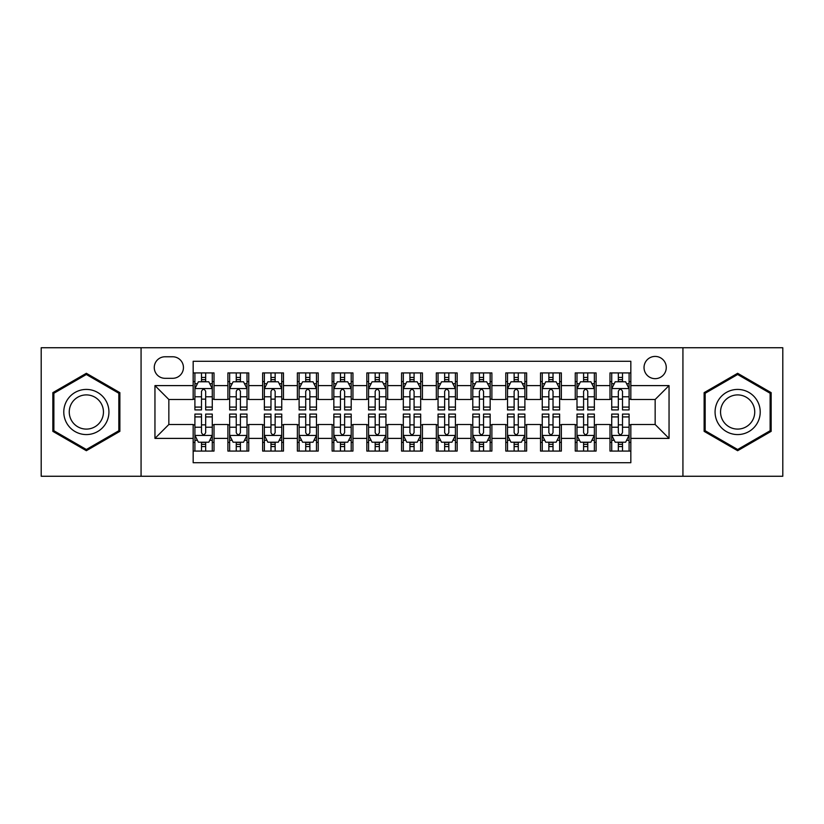 <?xml version="1.0" encoding="UTF-8"?>
<svg xmlns="http://www.w3.org/2000/svg" width="824" height="824" viewBox="0 0 824 824"><rect width="100%" height="100%" fill="white"/><g stroke="black" fill="none" stroke-linecap="round" stroke-linejoin="round"><path stroke-width="1.24" d="M655.152 356.421A11.114 11.114 0 0 0 644.028 367.535A11.114 11.114 0 0 0 655.152 378.659A11.114 11.114 0 0 0 666.266 367.535A11.114 11.114 0 0 0 655.152 356.421M682.931 476.262L782.8 476.262L782.8 347.738L682.931 347.738L682.931 476.262L141.069 476.262L141.069 347.738L41.2 347.738L41.2 476.262L141.069 476.262M630.834 372.922L609.987 372.922L609.987 385.601L596.102 385.601L596.102 399.496L609.987 399.496L609.987 385.601M596.102 385.601L596.102 372.922L575.255 372.922L575.255 385.601L561.36 385.601L561.36 399.496L575.255 399.496L575.255 385.601M561.36 385.601L561.36 372.922L540.523 372.922L540.523 385.601L526.629 385.601L526.629 399.496L540.523 399.496L540.523 385.601M526.629 385.601L526.629 372.922L505.782 372.922L505.782 385.601L491.887 385.601L491.887 399.496L505.782 399.496L505.782 385.601M491.887 385.601L491.887 372.922L471.05 372.922L471.05 385.601L457.155 385.601L457.155 399.496L471.05 399.496L471.05 385.601M457.155 385.601L457.155 372.922L436.318 372.922L436.318 385.601L422.424 385.601L422.424 399.496L436.318 399.496L436.318 385.601M422.424 385.601L422.424 372.922L401.576 372.922L401.576 385.601L387.682 385.601L387.682 399.496L401.576 399.496L401.576 385.601M387.682 385.601L387.682 372.922L366.845 372.922L366.845 385.601L352.95 385.601L352.95 399.496L366.845 399.496L366.845 385.601M352.95 385.601L352.95 372.922L332.113 372.922L332.113 385.601L318.219 385.601L318.219 399.496L332.113 399.496L332.113 385.601M318.219 385.601L318.219 372.922L297.371 372.922L297.371 385.601L283.477 385.601L283.477 399.496L297.371 399.496L297.371 385.601M283.477 385.601L283.477 372.922L262.64 372.922L262.64 385.601L248.745 385.601L248.745 399.496L262.64 399.496L262.64 385.601M248.745 385.601L248.745 372.922L227.898 372.922L227.898 399.496L214.013 399.496L214.013 372.922L193.166 372.922M193.166 451.078L214.013 451.078L214.013 424.504L227.898 424.504L227.898 451.078L248.745 451.078L248.745 424.504L262.64 424.504L262.64 438.399L248.745 438.399M262.64 438.399L262.64 451.078L283.477 451.078L283.477 424.504L297.371 424.504L297.371 438.399L283.477 438.399M297.371 438.399L297.371 451.078L318.219 451.078L318.219 424.504L332.113 424.504L332.113 438.399L318.219 438.399M332.113 438.399L332.113 451.078L352.95 451.078L352.95 424.504L366.845 424.504L366.845 438.399L352.95 438.399M366.845 438.399L366.845 451.078L387.682 451.078L387.682 424.504L401.576 424.504L401.576 438.399L387.682 438.399M401.576 438.399L401.576 451.078L422.424 451.078L422.424 424.504L436.318 424.504L436.318 438.399L422.424 438.399M436.318 438.399L436.318 451.078L457.155 451.078L457.155 424.504L471.05 424.504L471.05 438.399L457.155 438.399M471.05 438.399L471.05 451.078L491.887 451.078L491.887 424.504L505.782 424.504L505.782 438.399L491.887 438.399M505.782 438.399L505.782 451.078L526.629 451.078L526.629 424.504L540.523 424.504L540.523 438.399L526.629 438.399M540.523 438.399L540.523 451.078L561.36 451.078L561.36 424.504L575.255 424.504L575.255 438.399L561.36 438.399M575.255 438.399L575.255 451.078L596.102 451.078L596.102 424.504L609.987 424.504L609.987 438.399L596.102 438.399M165.027 378.309L172.669 378.309A10.763 10.763 0 0 0 183.443 367.535A10.763 10.763 0 0 0 172.669 356.771L165.027 356.771A10.763 10.763 0 0 0 154.263 367.535A10.763 10.763 0 0 0 165.027 378.309M682.931 347.738L141.069 347.738M630.834 385.601L630.834 361.283L193.166 361.283L193.166 399.496L168.848 399.496L168.848 424.504L193.166 424.504L193.166 462.717L630.834 462.717L630.834 424.504L655.152 424.504L655.152 399.496L630.834 399.496L630.834 385.601L669.047 385.601L669.047 438.399L630.834 438.399M193.166 438.399L154.953 438.399L154.953 385.601L193.166 385.601M609.987 438.399L609.987 451.078L630.834 451.078M193.166 381.605L194.907 381.605M201.499 381.605L205.67 381.605M212.273 381.605L214.013 381.605M193.166 399.146L194.907 399.146M201.499 399.146L205.67 399.146M212.273 399.146L214.013 399.146M193.166 424.854L194.907 424.854M201.499 424.854L205.67 424.854M212.273 424.854L214.013 424.854M193.166 442.395L194.907 442.395M201.499 442.395L205.67 442.395M212.273 442.395L214.013 442.395M227.898 399.146L229.638 399.146M236.241 399.146L240.412 399.146M247.004 399.146L248.745 399.146M227.898 381.605L229.638 381.605M236.241 381.605L240.412 381.605M247.004 381.605L248.745 381.605M227.898 424.854L229.638 424.854M236.241 424.854L240.412 424.854M247.004 424.854L248.745 424.854M227.898 442.395L229.638 442.395M236.241 442.395L240.412 442.395M247.004 442.395L248.745 442.395M262.64 424.854L264.37 424.854M270.972 424.854L275.144 424.854M281.746 424.854L283.477 424.854M262.64 442.395L264.37 442.395M270.972 442.395L275.144 442.395M281.746 442.395L283.477 442.395M262.64 381.605L264.37 381.605M270.972 381.605L275.144 381.605M281.746 381.605L283.477 381.605M262.64 399.146L264.37 399.146M270.972 399.146L275.144 399.146M281.746 399.146L283.477 399.146M297.371 424.854L299.112 424.854M305.714 424.854L309.876 424.854M316.478 424.854L318.219 424.854M297.371 442.395L299.112 442.395M305.714 442.395L309.876 442.395M316.478 442.395L318.219 442.395M297.371 381.605L299.112 381.605M305.714 381.605L309.876 381.605M316.478 381.605L318.219 381.605M297.371 399.146L299.112 399.146M305.714 399.146L309.876 399.146M316.478 399.146L318.219 399.146M332.113 424.854L333.844 424.854M340.446 424.854L344.617 424.854M351.209 424.854L352.95 424.854M332.113 442.395L333.844 442.395M340.446 442.395L344.617 442.395M351.209 442.395L352.95 442.395M332.113 381.605L333.844 381.605M340.446 381.605L344.617 381.605M351.209 381.605L352.95 381.605M332.113 399.146L333.844 399.146M340.446 399.146L344.617 399.146M351.209 399.146L352.95 399.146M366.845 424.854L368.586 424.854M375.178 424.854L379.349 424.854M385.951 424.854L387.682 424.854M366.845 442.395L368.586 442.395M375.178 442.395L379.349 442.395M385.951 442.395L387.682 442.395M366.845 381.605L368.586 381.605M375.178 381.605L379.349 381.605M385.951 381.605L387.682 381.605M366.845 399.146L368.586 399.146M375.178 399.146L379.349 399.146M385.951 399.146L387.682 399.146M401.576 424.854L403.317 424.854M409.919 424.854L414.081 424.854M420.683 424.854L422.424 424.854M401.576 442.395L403.317 442.395M409.919 442.395L414.081 442.395M420.683 442.395L422.424 442.395M401.576 381.605L403.317 381.605M409.919 381.605L414.081 381.605M420.683 381.605L422.424 381.605M401.576 399.146L403.317 399.146M409.919 399.146L414.081 399.146M420.683 399.146L422.424 399.146M436.318 424.854L438.049 424.854M444.651 424.854L448.822 424.854M455.414 424.854L457.155 424.854M436.318 442.395L438.049 442.395M444.651 442.395L448.822 442.395M455.414 442.395L457.155 442.395M436.318 381.605L438.049 381.605M444.651 381.605L448.822 381.605M455.414 381.605L457.155 381.605M436.318 399.146L438.049 399.146M444.651 399.146L448.822 399.146M455.414 399.146L457.155 399.146M471.05 424.854L472.791 424.854M479.383 424.854L483.554 424.854M490.156 424.854L491.887 424.854M471.05 442.395L472.791 442.395M479.383 442.395L483.554 442.395M490.156 442.395L491.887 442.395M471.05 381.605L472.791 381.605M479.383 381.605L483.554 381.605M490.156 381.605L491.887 381.605M471.05 399.146L472.791 399.146M479.383 399.146L483.554 399.146M490.156 399.146L491.887 399.146M505.782 424.854L507.522 424.854M514.125 424.854L518.286 424.854M524.888 424.854L526.629 424.854M505.782 442.395L507.522 442.395M514.125 442.395L518.286 442.395M524.888 442.395L526.629 442.395M505.782 381.605L507.522 381.605M514.125 381.605L518.286 381.605M524.888 381.605L526.629 381.605M505.782 399.146L507.522 399.146M514.125 399.146L518.286 399.146M524.888 399.146L526.629 399.146M540.523 424.854L542.254 424.854M548.856 424.854L553.028 424.854M559.63 424.854L561.36 424.854M540.523 442.395L542.254 442.395M548.856 442.395L553.028 442.395M559.63 442.395L561.36 442.395M540.523 381.605L542.254 381.605M548.856 381.605L553.028 381.605M559.63 381.605L561.36 381.605M540.523 399.146L542.254 399.146M548.856 399.146L553.028 399.146M559.63 399.146L561.36 399.146M575.255 424.854L576.996 424.854M583.588 424.854L587.759 424.854M594.361 424.854L596.102 424.854M575.255 442.395L576.996 442.395M583.588 442.395L587.759 442.395M594.361 442.395L596.102 442.395M575.255 381.605L576.996 381.605M583.588 381.605L587.759 381.605M594.361 381.605L596.102 381.605M575.255 399.146L576.996 399.146M583.588 399.146L587.759 399.146M594.361 399.146L596.102 399.146M609.987 424.854L611.727 424.854M618.33 424.854L622.501 424.854M629.093 424.854L630.834 424.854M609.987 442.395L611.727 442.395M618.33 442.395L622.501 442.395M629.093 442.395L630.834 442.395M609.987 381.605L611.727 381.605M618.33 381.605L622.501 381.605M629.093 381.605L630.834 381.605M609.987 399.146L611.727 399.146M618.33 399.146L622.501 399.146M629.093 399.146L630.834 399.146M168.848 399.496L154.953 385.601M168.848 424.504L154.953 438.399M669.047 385.601L655.152 399.496M669.047 438.399L655.152 424.504M86.355 450.707L119.871 431.354L119.871 392.646L86.355 373.293L52.839 392.646L52.839 431.354L86.355 450.707M771.161 392.646L737.645 373.293L704.129 392.646L704.129 431.354L737.645 450.707L771.161 431.354L771.161 392.646M205.67 377.433L201.499 377.433M212.273 407.087L205.67 407.087L205.67 409.919L212.273 409.919L212.273 388.732L208.802 381.78L198.378 381.78L194.907 388.732L194.907 409.919L201.499 409.919L201.499 407.087L194.907 407.087M194.907 388.732L194.907 372.922M212.273 388.732L212.273 372.922M201.499 381.78L201.499 372.922M205.67 372.922L205.67 381.78M205.67 407.087L205.67 391.328C204.28 388.66 202.9 388.66 201.499 391.328L201.499 407.087M201.499 446.567L205.67 446.567M194.907 416.913L201.499 416.913L201.499 414.081L194.907 414.081L194.907 435.268L198.378 442.22L208.802 442.22L212.273 435.268L212.273 414.081L205.67 414.081L205.67 416.913L212.273 416.913M212.273 435.268L212.273 451.078M194.907 435.268L194.907 451.078M205.67 442.22L205.67 451.078M201.499 451.078L201.499 442.22M201.499 416.913L201.499 432.672C202.889 435.34 204.28 435.34 205.67 432.672L205.67 416.913M86.355 389.422A22.578 22.578 0 0 0 63.778 412A22.578 22.578 0 0 0 86.355 434.578A22.578 22.578 0 0 0 108.933 412A22.578 22.578 0 0 0 86.355 389.422M86.355 394.902A17.098 17.098 0 0 0 69.257 412A17.098 17.098 0 0 0 86.355 429.098A17.098 17.098 0 0 0 103.453 412A17.098 17.098 0 0 0 86.355 394.902M118.831 430.746L86.355 449.502L53.879 430.746L53.879 393.254L86.355 374.498L118.831 393.254L118.831 430.746M718.095 400.711A22.578 22.578 0 0 0 726.356 431.549A22.578 22.578 0 0 0 757.194 423.289A22.578 22.578 0 0 0 748.934 392.451A22.578 22.578 0 0 0 718.095 400.711M722.844 403.451A17.098 17.098 0 0 0 729.096 426.801A17.098 17.098 0 0 0 752.446 420.549A17.098 17.098 0 0 0 746.194 397.199A17.098 17.098 0 0 0 722.844 403.451M770.121 393.254L770.121 430.746L737.645 449.502L705.169 430.746L705.169 393.254L737.645 374.498L770.121 393.254M240.412 377.433L236.241 377.433M247.004 407.087L240.412 407.087L240.412 409.919L247.004 409.919L247.004 388.732L243.533 381.78L233.11 381.78L229.638 388.732L229.638 409.919L236.241 409.919L236.241 407.087L229.638 407.087M229.638 388.732L229.638 372.922M247.004 388.732L247.004 372.922M236.241 381.78L236.241 372.922M240.412 372.922L240.412 381.78M240.412 407.087L240.412 391.328C239.022 388.66 237.631 388.66 236.241 391.328L236.241 407.087M275.144 377.433L270.972 377.433M281.746 407.087L275.144 407.087L275.144 409.919L281.746 409.919L281.746 388.732L278.265 381.78L267.852 381.78L264.37 388.732L264.37 409.919L270.972 409.919L270.972 407.087L264.37 407.087M264.37 388.732L264.37 372.922M281.746 388.732L281.746 372.922M270.972 381.78L270.972 372.922M275.144 372.922L275.144 381.78M275.144 407.087L275.144 391.328C273.753 388.66 272.363 388.66 270.972 391.328L270.972 407.087M309.876 377.433L305.714 377.433M316.478 407.087L309.876 407.087L309.876 409.919L316.478 409.919L316.478 388.732L313.007 381.78L302.583 381.78L299.112 388.732L299.112 409.919L305.714 409.919L305.714 407.087L299.112 407.087M299.112 388.732L299.112 372.922M316.478 388.732L316.478 372.922M305.714 381.78L305.714 372.922M309.876 372.922L309.876 381.78M309.876 407.087L309.876 391.328C308.495 388.66 307.105 388.66 305.714 391.328L305.714 407.087M344.617 377.433L340.446 377.433M351.209 407.087L344.617 407.087L344.617 409.919L351.209 409.919L351.209 388.732L347.738 381.78L337.315 381.78L333.844 388.732L333.844 409.919L340.446 409.919L340.446 407.087L333.844 407.087M333.844 388.732L333.844 372.922M351.209 388.732L351.209 372.922M340.446 381.78L340.446 372.922M344.617 372.922L344.617 381.78M344.617 407.087L344.617 391.328C343.227 388.66 341.836 388.66 340.446 391.328L340.446 407.087M236.241 446.567L240.412 446.567M229.638 416.913L236.241 416.913L236.241 414.081L229.638 414.081L229.638 435.268L233.11 442.22L243.533 442.22L247.004 435.268L247.004 414.081L240.412 414.081L240.412 416.913L247.004 416.913M247.004 435.268L247.004 451.078M229.638 435.268L229.638 451.078M240.412 442.22L240.412 451.078M236.241 451.078L236.241 442.22M236.241 416.913L236.241 432.672C237.631 435.34 239.012 435.34 240.412 432.672L240.412 416.913M270.972 446.567L275.144 446.567M264.37 416.913L270.972 416.913L270.972 414.081L264.37 414.081L264.37 435.268L267.852 442.22L278.265 442.22L281.746 435.268L281.746 414.081L275.144 414.081L275.144 416.913L281.746 416.913M281.746 435.268L281.746 451.078M264.37 435.268L264.37 451.078M275.144 442.22L275.144 451.078M270.972 451.078L270.972 442.22M270.972 416.913L270.972 432.672C272.363 435.34 273.753 435.34 275.144 432.672L275.144 416.913M305.714 446.567L309.876 446.567M299.112 416.913L305.714 416.913L305.714 414.081L299.112 414.081L299.112 435.268L302.583 442.22L313.007 442.22L316.478 435.268L316.478 414.081L309.876 414.081L309.876 416.913L316.478 416.913M316.478 435.268L316.478 451.078M299.112 435.268L299.112 451.078M309.876 442.22L309.876 451.078M305.714 451.078L305.714 442.22M305.714 416.913L305.714 432.672C307.094 435.34 308.485 435.34 309.876 432.672L309.876 416.913M340.446 446.567L344.617 446.567M333.844 416.913L340.446 416.913L340.446 414.081L333.844 414.081L333.844 435.268L337.315 442.22L347.738 442.22L351.209 435.268L351.209 414.081L344.617 414.081L344.617 416.913L351.209 416.913M351.209 435.268L351.209 451.078M333.844 435.268L333.844 451.078M344.617 442.22L344.617 451.078M340.446 451.078L340.446 442.22M340.446 416.913L340.446 432.672C341.836 435.34 343.227 435.34 344.617 432.672L344.617 416.913M379.349 377.433L375.178 377.433M385.951 407.087L379.349 407.087L379.349 409.919L385.951 409.919L385.951 388.732L382.47 381.78L372.057 381.78L368.586 388.732L368.586 409.919L375.178 409.919L375.178 407.087L368.586 407.087M368.586 388.732L368.586 372.922M385.951 388.732L385.951 372.922M375.178 381.78L375.178 372.922M379.349 372.922L379.349 381.78M379.349 407.087L379.349 391.328C377.959 388.66 376.568 388.66 375.178 391.328L375.178 407.087M375.178 446.567L379.349 446.567M368.586 416.913L375.178 416.913L375.178 414.081L368.586 414.081L368.586 435.268L372.057 442.22L382.47 442.22L385.951 435.268L385.951 414.081L379.349 414.081L379.349 416.913L385.951 416.913M385.951 435.268L385.951 451.078M368.586 435.268L368.586 451.078M379.349 442.22L379.349 451.078M375.178 451.078L375.178 442.22M375.178 416.913L375.178 432.672C376.568 435.34 377.959 435.34 379.349 432.672L379.349 416.913M414.081 377.433L409.919 377.433M420.683 407.087L414.081 407.087L414.081 409.919L420.683 409.919L420.683 388.732L417.212 381.78L406.788 381.78L403.317 388.732L403.317 409.919L409.919 409.919L409.919 407.087L403.317 407.087M403.317 388.732L403.317 372.922M420.683 388.732L420.683 372.922M409.919 381.78L409.919 372.922M414.081 372.922L414.081 381.78M414.081 407.087L414.081 391.328C412.7 388.66 411.31 388.66 409.919 391.328L409.919 407.087M448.822 377.433L444.651 377.433M455.414 407.087L448.822 407.087L448.822 409.919L455.414 409.919L455.414 388.732L451.943 381.78L441.53 381.78L438.049 388.732L438.049 409.919L444.651 409.919L444.651 407.087L438.049 407.087M438.049 388.732L438.049 372.922M455.414 388.732L455.414 372.922M444.651 381.78L444.651 372.922M448.822 372.922L448.822 381.78M448.822 407.087L448.822 391.328C447.432 388.66 446.042 388.66 444.651 391.328L444.651 407.087M483.554 377.433L479.383 377.433M490.156 407.087L483.554 407.087L483.554 409.919L490.156 409.919L490.156 388.732L486.685 381.78L476.262 381.78L472.791 388.732L472.791 409.919L479.383 409.919L479.383 407.087L472.791 407.087M472.791 388.732L472.791 372.922M490.156 388.732L490.156 372.922M479.383 381.78L479.383 372.922M483.554 372.922L483.554 381.78M483.554 407.087L483.554 391.328C482.164 388.66 480.773 388.66 479.383 391.328L479.383 407.087M518.286 377.433L514.125 377.433M524.888 407.087L518.286 407.087L518.286 409.919L524.888 409.919L524.888 388.732L521.417 381.78L510.993 381.78L507.522 388.732L507.522 409.919L514.125 409.919L514.125 407.087L507.522 407.087M507.522 388.732L507.522 372.922M524.888 388.732L524.888 372.922M514.125 381.78L514.125 372.922M518.286 372.922L518.286 381.78M518.286 407.087L518.286 391.328C516.906 388.66 515.515 388.66 514.125 391.328L514.125 407.087M553.028 377.433L548.856 377.433M559.63 407.087L553.028 407.087L553.028 409.919L559.63 409.919L559.63 388.732L556.149 381.78L545.735 381.78L542.254 388.732L542.254 409.919L548.856 409.919L548.856 407.087L542.254 407.087M542.254 388.732L542.254 372.922M559.63 388.732L559.63 372.922M548.856 381.78L548.856 372.922M553.028 372.922L553.028 381.78M553.028 407.087L553.028 391.328C551.637 388.66 550.247 388.66 548.856 391.328L548.856 407.087M409.919 446.567L414.081 446.567M403.317 416.913L409.919 416.913L409.919 414.081L403.317 414.081L403.317 435.268L406.788 442.22L417.212 442.22L420.683 435.268L420.683 414.081L414.081 414.081L414.081 416.913L420.683 416.913M420.683 435.268L420.683 451.078M403.317 435.268L403.317 451.078M414.081 442.22L414.081 451.078M409.919 451.078L409.919 442.22M409.919 416.913L409.919 432.672C411.3 435.34 412.69 435.34 414.081 432.672L414.081 416.913M444.651 446.567L448.822 446.567M438.049 416.913L444.651 416.913L444.651 414.081L438.049 414.081L438.049 435.268L441.53 442.22L451.943 442.22L455.414 435.268L455.414 414.081L448.822 414.081L448.822 416.913L455.414 416.913M455.414 435.268L455.414 451.078M438.049 435.268L438.049 451.078M448.822 442.22L448.822 451.078M444.651 451.078L444.651 442.22M444.651 416.913L444.651 432.672C446.042 435.34 447.432 435.34 448.822 432.672L448.822 416.913M479.383 446.567L483.554 446.567M472.791 416.913L479.383 416.913L479.383 414.081L472.791 414.081L472.791 435.268L476.262 442.22L486.685 442.22L490.156 435.268L490.156 414.081L483.554 414.081L483.554 416.913L490.156 416.913M490.156 435.268L490.156 451.078M472.791 435.268L472.791 451.078M483.554 442.22L483.554 451.078M479.383 451.078L479.383 442.22M479.383 416.913L479.383 432.672C480.773 435.34 482.164 435.34 483.554 432.672L483.554 416.913M514.125 446.567L518.286 446.567M507.522 416.913L514.125 416.913L514.125 414.081L507.522 414.081L507.522 435.268L510.993 442.22L521.417 442.22L524.888 435.268L524.888 414.081L518.286 414.081L518.286 416.913L524.888 416.913M524.888 435.268L524.888 451.078M507.522 435.268L507.522 451.078M518.286 442.22L518.286 451.078M514.125 451.078L514.125 442.22M514.125 416.913L514.125 432.672C515.505 435.34 516.895 435.34 518.286 432.672L518.286 416.913M548.856 446.567L553.028 446.567M542.254 416.913L548.856 416.913L548.856 414.081L542.254 414.081L542.254 435.268L545.735 442.22L556.149 442.22L559.63 435.268L559.63 414.081L553.028 414.081L553.028 416.913L559.63 416.913M559.63 435.268L559.63 451.078M542.254 435.268L542.254 451.078M553.028 442.22L553.028 451.078M548.856 451.078L548.856 442.22M548.856 416.913L548.856 432.672C550.247 435.34 551.637 435.34 553.028 432.672L553.028 416.913M587.759 377.433L583.588 377.433M594.361 407.087L587.759 407.087L587.759 409.919L594.361 409.919L594.361 388.732L590.89 381.78L580.467 381.78L576.996 388.732L576.996 409.919L583.588 409.919L583.588 407.087L576.996 407.087M576.996 388.732L576.996 372.922M594.361 388.732L594.361 372.922M583.588 381.78L583.588 372.922M587.759 372.922L587.759 381.78M587.759 407.087L587.759 391.328C586.369 388.66 584.989 388.66 583.588 391.328L583.588 407.087M583.588 446.567L587.759 446.567M576.996 416.913L583.588 416.913L583.588 414.081L576.996 414.081L576.996 435.268L580.467 442.22L590.89 442.22L594.361 435.268L594.361 414.081L587.759 414.081L587.759 416.913L594.361 416.913M594.361 435.268L594.361 451.078M576.996 435.268L576.996 451.078M587.759 442.22L587.759 451.078M583.588 451.078L583.588 442.22M583.588 416.913L583.588 432.672C584.978 435.34 586.369 435.34 587.759 432.672L587.759 416.913M622.501 377.433L618.33 377.433M629.093 407.087L622.501 407.087L622.501 409.919L629.093 409.919L629.093 388.732L625.622 381.78L615.198 381.78L611.727 388.732L611.727 409.919L618.33 409.919L618.33 407.087L611.727 407.087M611.727 388.732L611.727 372.922M629.093 388.732L629.093 372.922M618.33 381.78L618.33 372.922M622.501 372.922L622.501 381.78M622.501 407.087L622.501 391.328C621.111 388.66 619.72 388.66 618.33 391.328L618.33 407.087M618.33 446.567L622.501 446.567M611.727 416.913L618.33 416.913L618.33 414.081L611.727 414.081L611.727 435.268L615.198 442.22L625.622 442.22L629.093 435.268L629.093 414.081L622.501 414.081L622.501 416.913L629.093 416.913M629.093 435.268L629.093 451.078M611.727 435.268L611.727 451.078M622.501 442.22L622.501 451.078M618.33 451.078L618.33 442.22M618.33 416.913L618.33 432.672C619.72 435.34 621.1 435.34 622.501 432.672L622.501 416.913M227.898 438.399L214.013 438.399M227.898 385.601L214.013 385.601M212.18 388.557L194.989 388.557M194.907 383.696L197.42 383.696M209.749 383.696L212.273 383.696M201.499 396.777L194.907 396.777M212.273 396.777L205.67 396.777M205.67 379.648L201.499 379.648M194.989 435.443L212.18 435.443M212.273 440.304L209.749 440.304M197.42 440.304L194.907 440.304M205.67 427.223L212.273 427.223M194.907 427.223L201.499 427.223M201.499 444.352L205.67 444.352M246.922 388.557L229.731 388.557M229.638 383.696L232.162 383.696M244.491 383.696L247.004 383.696M236.241 396.777L229.638 396.777M247.004 396.777L240.412 396.777M240.412 379.648L236.241 379.648M281.654 388.557L264.463 388.557M264.37 383.696L266.894 383.696M279.223 383.696L281.746 383.696M270.972 396.777L264.37 396.777M281.746 396.777L275.144 396.777M275.144 379.648L270.972 379.648M316.395 388.557L299.194 388.557M299.112 383.696L301.625 383.696M313.965 383.696L316.478 383.696M305.714 396.777L299.112 396.777M316.478 396.777L309.876 396.777M309.876 379.648L305.714 379.648M351.127 388.557L333.936 388.557M333.844 383.696L336.367 383.696M348.696 383.696L351.209 383.696M340.446 396.777L333.844 396.777M351.209 396.777L344.617 396.777M344.617 379.648L340.446 379.648M229.731 435.443L246.922 435.443M247.004 440.304L244.491 440.304M232.162 440.304L229.638 440.304M240.412 427.223L247.004 427.223M229.638 427.223L236.241 427.223M236.241 444.352L240.412 444.352M264.463 435.443L281.654 435.443M281.746 440.304L279.223 440.304M266.894 440.304L264.37 440.304M275.144 427.223L281.746 427.223M264.37 427.223L270.972 427.223M270.972 444.352L275.144 444.352M299.194 435.443L316.395 435.443M316.478 440.304L313.965 440.304M301.625 440.304L299.112 440.304M309.876 427.223L316.478 427.223M299.112 427.223L305.714 427.223M305.714 444.352L309.876 444.352M333.936 435.443L351.127 435.443M351.209 440.304L348.696 440.304M336.367 440.304L333.844 440.304M344.617 427.223L351.209 427.223M333.844 427.223L340.446 427.223M340.446 444.352L344.617 444.352M385.859 388.557L368.668 388.557M368.586 383.696L371.099 383.696M383.428 383.696L385.951 383.696M375.178 396.777L368.586 396.777M385.951 396.777L379.349 396.777M379.349 379.648L375.178 379.648M368.668 435.443L385.859 435.443M385.951 440.304L383.428 440.304M371.099 440.304L368.586 440.304M379.349 427.223L385.951 427.223M368.586 427.223L375.178 427.223M375.178 444.352L379.349 444.352M420.601 388.557L403.399 388.557M403.317 383.696L405.83 383.696M418.17 383.696L420.683 383.696M409.919 396.777L403.317 396.777M420.683 396.777L414.081 396.777M414.081 379.648L409.919 379.648M455.332 388.557L438.141 388.557M438.049 383.696L440.572 383.696M452.901 383.696L455.414 383.696M444.651 396.777L438.049 396.777M455.414 396.777L448.822 396.777M448.822 379.648L444.651 379.648M490.064 388.557L472.873 388.557M472.791 383.696L475.304 383.696M487.633 383.696L490.156 383.696M479.383 396.777L472.791 396.777M490.156 396.777L483.554 396.777M483.554 379.648L479.383 379.648M524.806 388.557L507.605 388.557M507.522 383.696L510.035 383.696M522.375 383.696L524.888 383.696M514.125 396.777L507.522 396.777M524.888 396.777L518.286 396.777M518.286 379.648L514.125 379.648M559.537 388.557L542.346 388.557M542.254 383.696L544.777 383.696M557.106 383.696L559.63 383.696M548.856 396.777L542.254 396.777M559.63 396.777L553.028 396.777M553.028 379.648L548.856 379.648M403.399 435.443L420.601 435.443M420.683 440.304L418.17 440.304M405.83 440.304L403.317 440.304M414.081 427.223L420.683 427.223M403.317 427.223L409.919 427.223M409.919 444.352L414.081 444.352M438.141 435.443L455.332 435.443M455.414 440.304L452.901 440.304M440.572 440.304L438.049 440.304M448.822 427.223L455.414 427.223M438.049 427.223L444.651 427.223M444.651 444.352L448.822 444.352M472.873 435.443L490.064 435.443M490.156 440.304L487.633 440.304M475.304 440.304L472.791 440.304M483.554 427.223L490.156 427.223M472.791 427.223L479.383 427.223M479.383 444.352L483.554 444.352M507.605 435.443L524.806 435.443M524.888 440.304L522.375 440.304M510.035 440.304L507.522 440.304M518.286 427.223L524.888 427.223M507.522 427.223L514.125 427.223M514.125 444.352L518.286 444.352M542.346 435.443L559.537 435.443M559.63 440.304L557.106 440.304M544.777 440.304L542.254 440.304M553.028 427.223L559.63 427.223M542.254 427.223L548.856 427.223M548.856 444.352L553.028 444.352M594.269 388.557L577.078 388.557M576.996 383.696L579.509 383.696M591.838 383.696L594.361 383.696M583.588 396.777L576.996 396.777M594.361 396.777L587.759 396.777M587.759 379.648L583.588 379.648M577.078 435.443L594.269 435.443M594.361 440.304L591.838 440.304M579.509 440.304L576.996 440.304M587.759 427.223L594.361 427.223M576.996 427.223L583.588 427.223M583.588 444.352L587.759 444.352M629.011 388.557L611.82 388.557M611.727 383.696L614.251 383.696M626.58 383.696L629.093 383.696M618.33 396.777L611.727 396.777M629.093 396.777L622.501 396.777M622.501 379.648L618.33 379.648M611.82 435.443L629.011 435.443M629.093 440.304L626.58 440.304M614.251 440.304L611.727 440.304M622.501 427.223L629.093 427.223M611.727 427.223L618.33 427.223M618.33 444.352L622.501 444.352"/></g></svg>
